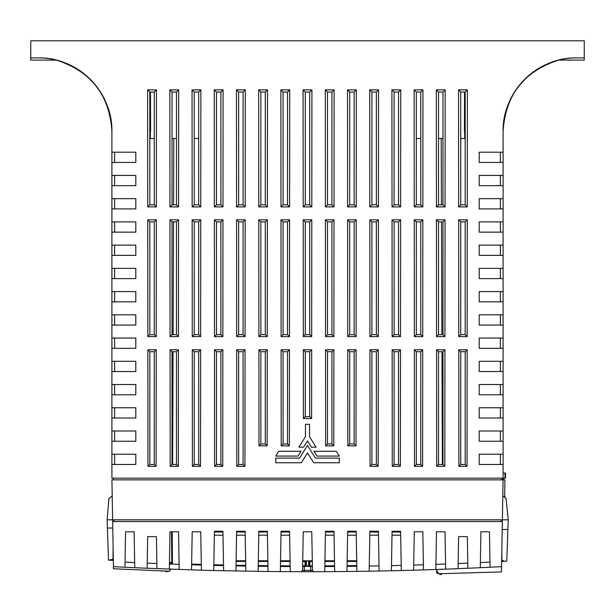 <?xml version="1.0" encoding="UTF-8"?>
<svg xmlns="http://www.w3.org/2000/svg" width="615" height="615" viewBox="0 0 615 615"><rect width="100%" height="100%" fill="white"/><g stroke="black" fill="none" stroke-linecap="round" stroke-linejoin="round"><path stroke-width="0.92" d="M325.389 535.196L334.053 535.196M347.598 535.196L356.262 535.196M369.807 535.196L378.471 535.196M392.016 535.196L400.673 535.196M400.619 531.99L392.07 531.99L400.619 531.99M378.41 531.99L369.861 531.99L378.41 531.99M356.2 531.99L347.652 531.99L356.2 531.99M333.991 531.99L325.443 531.99L333.991 531.99M113.229 479.846L113.26 478.139M501.771 479.846L501.74 478.139M113.099 547.204L112.991 560.35L112.999 559.143L112.991 560.35L112.999 559.143L112.991 560.35L112.999 559.143L112.991 560.35L112.999 559.143L108.893 560.188L112.991 560.35L108.524 560.173L112.614 560.334M501.832 550.955L501.925 561.403L502.409 561.38L501.925 561.41L506.798 561.103L508.236 519.821L506.053 498.511L502.793 495.905M501.925 561.226L501.917 560.242L504.669 561.241L506.798 561.103L503.009 561.341M501.925 561.41L502.424 560.78L501.925 561.41L501.917 560.242L502.101 561.395M503.616 479.846L503.585 478.139M504.646 496.49L504.938 479.846L111.922 479.846L112.622 519.821L107.11 519.821L108.924 498.627L112.207 495.905L108.924 498.627M111.807 560.011L112.591 559.612M507.905 529.492L502.209 529.492L503.078 479.846M289.58 531.99L281.032 531.99L289.58 531.99M267.371 531.99L258.823 531.99L267.371 531.99M245.162 531.99L236.614 531.99L245.162 531.99M222.953 531.99L214.404 531.99L222.953 531.99M108.524 560.173L107.402 528.024L112.768 528.024L112.622 519.821L508.236 519.821M107.402 528.024L107.11 519.821M503.308 561.134L502.424 560.78M504.246 496.259L505.099 496.851M501.917 560.772L501.909 559.665M289.634 535.196L280.97 535.196M267.425 535.196L258.761 535.196M245.216 535.196L236.56 535.196M223.007 535.196L214.351 535.196M504.669 561.241L502.424 561.38M436.25 569.482L438.718 573.749L501.463 571.927L501.556 566.661L480.284 567.707L480.907 531.783L489.448 531.783L490.07 567.238M124.953 567.238L125.575 531.783L134.116 531.783L134.746 567.707L113.444 566.661L113.475 568.752L169.248 571.227L170.939 569.206M258.131 571.381L258.83 531.268L267.356 531.268L268.063 571.496L213.728 570.528L214.42 531.268L222.938 531.268L223.629 570.758M235.929 571.02L236.621 531.268L245.147 531.268L245.846 571.197M191.534 569.905L192.203 531.783L200.744 531.783L201.413 570.197L147.146 568.26L147.7 536.603L147.239 563.132L156.879 563.54L156.41 536.603L156.971 568.667M369.876 531.268L378.402 531.268L379.094 571.02L369.177 571.197L369.876 531.268L378.363 531.268M169.34 569.144L169.994 531.783L178.535 531.783L179.188 569.498M267.971 566.369L258.223 566.254M423.489 569.905L413.611 570.197L414.279 531.783L422.828 531.783L423.489 569.905L435.835 569.498L436.489 531.783L445.029 531.783L445.683 569.144L435.835 569.498M458.613 536.603L467.323 536.603L467.877 568.26L458.052 568.667L458.613 536.603L458.144 563.532L467.792 563.132L467.323 536.603M489.978 562.11L480.369 562.571M445.598 564.024L435.92 564.37M401.203 565.4L391.486 565.631M401.295 570.528L391.394 570.758L392.086 531.268L400.611 531.268L401.295 570.528L413.611 570.197M245.754 566.069L236.022 565.892M201.32 565.07L191.626 564.778L201.32 565.07M356.193 531.268L356.892 571.373L346.968 571.496L347.667 531.268L356.193 531.268M347.667 531.268L356.154 531.268M333.983 531.268L334.683 571.604L324.751 571.666L325.458 531.268L333.983 531.268M280.34 571.604L281.04 531.268L289.565 531.268L290.272 571.666L268.063 571.496M325.458 531.268L333.953 531.268M312.389 566.576L310.683 566.576L310.752 570.359L302.565 570.359L303.241 531.783L311.782 531.783L312.458 570.359L310.752 570.359L310.752 571.704L324.751 571.666M169.963 564.04L170.024 562.364L171.793 562.433L171.155 564.086L172.461 564.132A0.684 0.684 -87.9 0 1 171.8 563.455L171.524 531.783M223.537 565.631L213.82 565.4M169.425 564.024L179.103 564.37M125.045 562.118L134.654 562.571M172.461 564.132L172.208 531.783M312.382 565.9L309.291 565.9L309.253 561.449A0.684 0.477 179.5 0 0 308.569 560.972L308.607 565.692A0.684 0.477 -0.5 0 1 309.26 566.031L308.607 566.031L309.76 566.576L306.016 566.292M305.14 566.576L306.393 566.031L305.74 566.031A0.684 0.477 0.5 0 1 306.393 565.692L306.431 560.972A0.684 0.477 -179.5 0 0 305.747 561.449L305.74 566.031L305.747 561.449A0.684 0.684 0 0 1 306.431 560.772L302.734 560.772M302.565 570.359L301.196 571.696L312.889 571.696M309.483 566.377A0.684 0.684 0 0 0 309.975 566.576A0.684 0.684 0 0 1 309.291 565.9A0.684 0.684 0 0 0 309.975 566.576L309.929 560.772L306.431 560.972L308.569 560.772A0.684 0.684 0 0 1 309.253 561.449L312.297 561.449M302.726 561.449L305.071 561.449L305.025 566.576A0.684 0.684 0 0 0 305.709 565.9L302.649 565.9M290.08 560.772L280.525 560.772M267.871 560.772L258.315 560.772M245.662 560.772L236.114 560.772M309.26 566.031A0.684 0.669 -90 0 0 309.922 566.576M305.078 566.576A0.684 0.669 90 0 0 305.74 566.031M441.47 573.672L441.509 574.471L441.47 573.672M165.827 571.074L165.589 571.596L165.827 571.074L165.589 571.596L167.472 571.596A10.124 10.124 0 0 1 167.71 571.158M168.533 571.189L169.817 571.135L169.655 570.735M167.995 571.166L168.533 571.45M480.284 567.707L467.877 568.26M445.683 569.144L458.052 568.667M379.094 571.02L391.394 570.758M369.177 571.197L356.892 571.373M346.968 571.496L334.683 571.604M290.272 571.666L310.752 571.704M201.413 570.197L213.728 570.528M134.746 567.707L147.146 568.26M439.756 573.718A10.87 10.87 0 0 1 439.802 574.471L441.509 574.471M312.458 570.359L313.827 571.696M309.76 566.576L310.683 566.576M305.24 566.576L302.634 566.576M304.34 566.576L304.271 571.704M437.042 570.851L436.419 572.15L437.334 573.734L438.103 572.688M379.001 565.892L369.269 566.069M356.8 566.254L347.052 566.369M334.598 566.484L324.843 566.538M290.18 566.538L280.425 566.484M356.708 560.772L347.152 560.772M334.499 560.772L324.943 560.772M312.289 560.772L309.929 560.772M435.958 564.37L435.989 560.48M113.444 566.661L112.653 521.528L502.347 521.528L501.556 566.661M147.7 536.603L156.41 536.603M501.041 521.528L501.01 519.821M113.96 521.528L113.99 519.821M423.397 564.778L413.703 565.07M303.241 531.783L311.782 531.783M392.086 531.268L400.573 531.268M503.101 430.992L503.101 441.239L479.185 441.239L479.185 430.992L503.101 430.992L503.101 418.008L479.185 418.008L479.185 407.753L503.101 407.753L503.101 418.008M500.372 430.992L500.372 441.239M500.372 454.224L500.372 464.471M500.372 152.189L500.372 162.437M114.628 464.471L114.628 454.224M114.628 441.239L114.628 430.992M500.372 407.753L500.372 418.008M114.628 418.008L114.628 407.753M503.101 384.521L503.101 394.769L479.185 394.769L479.185 384.521L503.101 384.521L503.101 371.537L479.185 371.537L479.185 361.289L503.101 361.289L503.101 348.305L479.185 348.305L479.185 338.058L503.101 338.058L503.101 325.074L479.185 325.074L479.185 314.819L503.101 314.819L503.101 301.842L479.185 301.842L479.185 291.587L503.101 291.587L503.101 278.603L479.185 278.603L479.185 268.355L503.101 268.355L503.101 255.371L479.185 255.371L479.185 245.124L503.101 245.124L503.101 232.139L479.185 232.139L479.185 221.892L503.101 221.892L503.101 208.908L479.185 208.908L479.185 198.653L503.101 198.653L503.101 185.669L479.185 185.669L479.185 175.421L503.101 175.421L503.101 162.437L479.185 162.437L479.185 152.189L503.101 152.189L503.101 162.437M114.628 394.769L114.628 384.521M500.372 361.289L500.372 371.537M500.372 338.058L500.372 348.305M500.372 314.819L500.372 325.074M500.372 291.587L500.372 301.842M114.628 185.669L114.628 175.421M500.372 175.421L500.372 185.669M500.372 198.653L500.372 208.908M500.372 221.892L500.372 232.139M500.372 245.124L500.372 255.371M500.372 268.355L500.372 278.603M135.815 314.819L135.815 325.074L111.899 325.074L111.899 314.819L135.815 314.819M135.815 291.587L135.815 301.842L111.899 301.842L111.899 291.587L135.815 291.587M135.815 268.355L135.815 278.603L111.899 278.603L111.899 268.355L135.815 268.355M135.815 245.124L135.815 255.371L111.899 255.371L111.899 245.124L135.815 245.124M135.815 221.892L135.815 232.139L111.899 232.139L111.899 221.892L135.815 221.892M135.815 198.653L135.815 208.908L111.899 208.908L111.899 198.653L135.815 198.653M135.815 175.421L135.815 185.669L111.899 185.669L111.899 175.421L135.815 175.421M135.815 152.189L135.815 162.437L111.899 162.437L111.899 152.189L135.815 152.189M111.899 464.471L111.899 454.224L135.815 454.224L135.815 464.471L111.899 464.471L111.899 478.139L503.101 478.139L503.101 464.471L479.185 464.471L479.185 454.224L503.101 454.224L503.101 441.239M135.815 430.992L135.815 441.239L111.899 441.239L111.899 430.992L135.815 430.992M135.815 407.753L135.815 418.008L111.899 418.008L111.899 407.753L135.815 407.753M135.815 384.521L135.815 394.769L111.899 394.769L111.899 384.521L135.815 384.521M135.815 361.289L135.815 371.537L111.899 371.537L111.899 361.289L135.815 361.289M135.815 338.058L135.815 348.305L111.899 348.305L111.899 338.058L135.815 338.058M467.262 219.809L467.146 336.613L458.767 336.613L458.659 219.809L467.262 219.809L465.178 221.892L460.735 221.892L460.735 334.637L465.178 334.637L465.178 221.892M458.659 219.809L460.735 221.892M458.767 336.613L460.735 334.637M467.146 336.613L465.178 334.637M156.233 336.613L147.854 336.613L147.738 219.809L156.341 219.809L156.233 336.613L154.265 334.637L154.265 221.892L149.822 221.892L149.822 334.637L154.265 334.637M156.341 219.809L154.265 221.892M147.854 336.613L149.822 334.637M147.738 219.809L149.822 221.892M178.442 336.613L170.055 336.613L169.948 219.809L178.55 219.809L178.442 336.613L176.474 334.637L176.474 221.892L172.031 221.892L172.031 334.637L176.474 334.637M178.55 219.809L176.474 221.892M170.055 336.613L172.031 334.637M169.948 219.809L172.031 221.892M200.759 219.809L200.651 336.613L192.264 336.613L192.157 219.809L200.759 219.809L198.676 221.892L194.24 221.892L194.24 334.637L198.676 334.637L198.676 221.892M192.157 219.809L194.24 221.892M192.264 336.613L194.24 334.637M200.651 336.613L198.676 334.637M214.366 219.809L222.968 219.809L222.861 336.613L214.474 336.613L214.366 219.809L216.449 221.892L216.449 334.637L220.885 334.637L220.885 221.892L216.449 221.892M214.474 336.613L216.449 334.637M222.968 219.809L220.885 221.892M222.861 336.613L220.885 334.637M258.784 219.809L267.387 219.809L267.271 336.613L258.892 336.613L258.784 219.809L260.86 221.892L260.86 334.637L265.303 334.637L265.303 221.892L260.86 221.892M258.892 336.613L260.86 334.637M267.387 219.809L265.303 221.892M267.271 336.613L265.303 334.637M303.203 219.809L311.797 219.809L311.69 336.613L303.31 336.613L303.203 219.809L305.278 221.892L305.278 334.637L309.722 334.637L309.722 221.892L305.278 221.892M303.31 336.613L305.278 334.637M311.69 336.613L309.722 334.637M311.797 219.809L309.722 221.892M347.613 219.809L356.216 219.809L356.108 336.613L347.729 336.613L347.613 219.809L349.697 221.892L349.697 334.637L354.14 334.637L354.14 221.892L349.697 221.892M347.729 336.613L349.697 334.637M356.108 336.613L354.14 334.637M356.216 219.809L354.14 221.892M392.032 219.809L400.634 219.809L400.526 336.613L392.139 336.613L392.032 219.809L394.115 221.892L394.115 334.637L398.551 334.637L398.551 221.892L394.115 221.892M392.139 336.613L394.115 334.637M400.526 336.613L398.551 334.637M400.634 219.809L398.551 221.892M414.241 219.809L422.843 219.809L422.736 336.613L414.349 336.613L414.241 219.809L416.324 221.892L416.324 334.637L420.76 334.637L420.76 221.892L416.324 221.892M414.349 336.613L416.324 334.637M422.736 336.613L420.76 334.637M422.843 219.809L420.76 221.892M436.45 219.809L445.052 219.809L444.945 336.613L436.558 336.613L436.45 219.809L438.526 221.892L438.526 334.637L442.969 334.637L442.969 221.892L438.526 221.892M436.558 336.613L438.526 334.637M444.945 336.613L442.969 334.637M445.052 219.809L442.969 221.892M458.536 89.859L467.377 89.859L467.269 206.901L458.644 206.901L458.536 89.859L460.735 92.058L460.735 204.803L465.178 204.803L465.178 92.058L460.735 92.058M458.644 206.901L460.735 204.803M467.269 206.901L465.178 204.803M467.377 89.859L465.178 92.058M436.327 89.859L445.168 89.859L445.06 206.901L436.435 206.901L436.327 89.859L438.526 92.058L438.526 204.803L442.969 204.803L442.969 92.058L438.526 92.058M436.435 206.901L438.526 204.803M445.06 206.901L442.969 204.803M445.168 89.859L442.969 92.058M414.233 206.901L414.118 89.859L422.959 89.859L422.851 206.901L414.233 206.901L416.324 204.803L420.76 204.803L420.76 92.058L416.324 92.058L416.324 204.803M422.851 206.901L420.76 204.803M422.959 89.859L420.76 92.058M414.118 89.859L416.324 92.058M400.757 89.859L400.642 206.901L392.024 206.901L391.916 89.859L400.757 89.859L398.551 92.058L394.115 92.058L394.115 204.803L398.551 204.803L398.551 92.058M391.916 89.859L394.115 92.058M392.024 206.901L394.115 204.803M400.642 206.901L398.551 204.803M347.498 89.859L356.339 89.859L356.231 206.901L347.606 206.901L347.498 89.859L349.697 92.058L349.697 204.803L354.14 204.803L354.14 92.058L349.697 92.058M347.606 206.901L349.697 204.803M356.231 206.901L354.14 204.803M356.339 89.859L354.14 92.058M303.08 89.859L311.92 89.859L311.813 206.901L303.187 206.901L303.08 89.859L305.278 92.058L305.278 204.803L309.722 204.803L309.722 92.058L305.278 92.058M303.187 206.901L305.278 204.803M311.813 206.901L309.722 204.803M311.92 89.859L309.722 92.058M258.661 89.859L267.502 89.859L267.394 206.901L258.769 206.901L258.661 89.859L260.86 92.058L260.86 204.803L265.303 204.803L265.303 92.058L260.86 92.058M258.769 206.901L260.86 204.803M267.394 206.901L265.303 204.803M267.502 89.859L265.303 92.058M214.243 89.859L223.084 89.859L222.976 206.901L214.358 206.901L214.243 89.859L216.449 92.058L216.449 204.803L220.885 204.803L220.885 92.058L216.449 92.058M214.358 206.901L216.449 204.803M222.976 206.901L220.885 204.803M223.084 89.859L220.885 92.058M192.041 89.859L200.882 89.859L200.767 206.901L192.149 206.901L192.041 89.859L194.24 92.058L194.24 204.803L198.676 204.803L198.676 92.058L194.24 92.058M192.149 206.901L194.24 204.803M200.882 89.859L198.676 92.058M200.767 206.901L198.676 204.803M169.832 89.859L178.673 89.859L178.565 206.901L169.94 206.901L169.832 89.859L172.031 92.058L172.031 204.803L176.474 204.803L176.474 92.058L172.031 92.058M169.94 206.901L172.031 204.803M178.673 89.859L176.474 92.058M178.565 206.901L176.474 204.803M147.623 89.859L156.464 89.859L156.356 206.901L147.731 206.901L147.623 89.859L149.822 92.058L149.822 204.803L154.265 204.803L154.265 92.058L149.822 92.058M147.731 206.901L149.822 204.803M156.464 89.859L154.265 92.058M156.356 206.901L154.265 204.803M154.265 351.719L149.822 351.719L149.822 464.471L154.265 464.471L154.265 351.719L156.218 349.766L156.11 466.324L147.969 466.324L149.822 464.471M147.969 466.324L147.861 349.766L156.218 349.766M147.861 349.766L149.822 351.719M156.11 466.324L154.265 464.471M176.474 351.719L172.031 351.719L172.031 464.471L176.474 464.471L176.474 351.719L178.427 349.766L178.319 466.324L176.474 464.471M178.319 466.324L170.178 466.324L170.071 349.766L178.427 349.766M170.071 349.766L172.031 351.719M170.178 466.324L172.031 464.471M198.676 351.719L194.24 351.719L194.24 464.471L198.676 464.471L198.676 351.719L200.636 349.766L200.528 466.324L198.676 464.471M200.528 466.324L192.387 466.324L192.28 349.766L200.636 349.766M192.28 349.766L194.24 351.719M192.387 466.324L194.24 464.471M220.885 351.719L216.449 351.719L216.449 464.471L220.885 464.471L220.885 351.719L222.845 349.766L222.738 466.324L214.597 466.324L216.449 464.471M214.597 466.324L214.489 349.766L222.845 349.766M214.489 349.766L216.449 351.719M222.738 466.324L220.885 464.471M265.303 351.719L260.86 351.719L260.86 443.969L265.303 443.969L265.303 351.719L267.264 349.766L267.171 445.844L258.992 445.844L258.907 349.766L267.264 349.766M258.907 349.766L260.86 351.719M258.992 445.844L260.86 443.969M267.171 445.844L265.303 443.969M309.722 351.719L305.278 351.719L305.278 416.639L309.722 416.639L309.722 351.719L311.682 349.766L311.613 418.538L309.722 416.639M311.613 418.538L303.387 418.538L303.318 349.766L311.682 349.766M303.318 349.766L305.278 351.719M303.387 418.538L305.278 416.639M354.14 443.969L354.14 351.719L349.697 351.719L349.697 443.969L354.14 443.969L356.008 445.844L347.829 445.844L349.697 443.969M349.697 351.719L347.736 349.766L356.093 349.766L356.008 445.844M356.093 349.766L354.14 351.719M347.736 349.766L347.829 445.844M398.551 351.719L394.115 351.719L394.115 464.471L398.551 464.471L398.551 351.719L400.511 349.766L400.403 466.324L392.262 466.324L394.115 464.471M392.262 466.324L392.155 349.766L400.511 349.766M392.155 349.766L394.115 351.719M400.403 466.324L398.551 464.471M420.76 351.719L416.324 351.719L416.324 464.471L420.76 464.471L420.76 351.719L422.72 349.766L422.613 466.324L420.76 464.471M422.613 466.324L414.472 466.324L414.364 349.766L422.72 349.766M414.364 349.766L416.324 351.719M414.472 466.324L416.324 464.471M442.969 351.719L438.526 351.719L438.526 464.471L442.969 464.471L442.969 351.719L444.929 349.766L444.822 466.324L436.681 466.324L438.526 464.471M436.681 466.324L436.573 349.766L444.929 349.766M436.573 349.766L438.526 351.719M444.822 466.324L442.969 464.471M465.178 464.471L465.178 351.719L460.735 351.719L460.735 464.471L465.178 464.471L467.031 466.324L458.89 466.324L460.735 464.471M458.89 466.324L458.782 349.766L467.139 349.766L467.031 466.324M467.139 349.766L465.178 351.719M458.782 349.766L460.735 351.719M243.094 204.803L243.094 92.058L238.651 92.058L238.651 204.803L243.094 204.803L245.185 206.901L236.56 206.901L238.651 204.803M236.56 206.901L236.452 89.859L245.293 89.859L245.185 206.901M245.293 89.859L243.094 92.058M236.452 89.859L238.651 92.058M243.094 334.637L243.094 221.892L238.651 221.892L238.651 334.637L243.094 334.637L245.07 336.613L236.683 336.613L238.651 334.637M236.683 336.613L236.575 219.809L245.177 219.809L245.07 336.613M245.177 219.809L243.094 221.892M236.575 219.809L238.651 221.892M376.349 92.058L371.906 92.058L371.906 204.803L376.349 204.803L376.349 92.058L378.548 89.859L378.44 206.901L369.815 206.901L369.707 89.859L378.548 89.859M369.707 89.859L371.906 92.058M369.815 206.901L371.906 204.803M378.44 206.901L376.349 204.803M376.349 221.892L371.906 221.892L371.906 334.637L376.349 334.637L376.349 221.892L378.425 219.809L378.317 336.613L369.93 336.613L369.823 219.809L378.425 219.809M369.823 219.809L371.906 221.892M369.93 336.613L371.906 334.637M378.317 336.613L376.349 334.637M243.094 351.719L238.651 351.719L238.651 464.471L243.094 464.471L243.094 351.719L245.054 349.766L244.947 466.324L243.094 464.471M244.947 466.324L236.806 466.324L236.698 349.766L245.054 349.766M236.698 349.766L238.651 351.719M236.806 466.324L238.651 464.471M376.349 351.719L371.906 351.719L371.906 464.471L376.349 464.471L376.349 351.719L378.302 349.766L378.194 466.324L376.349 464.471M378.194 466.324L370.053 466.324L369.946 349.766L378.302 349.766M369.946 349.766L371.906 351.719M370.053 466.324L371.906 464.471M287.512 204.803L287.512 92.058L283.069 92.058L283.069 204.803L287.512 204.803L289.604 206.901L280.978 206.901L283.069 204.803M280.978 206.901L280.871 89.859L289.711 89.859L289.604 206.901M289.711 89.859L287.512 92.058M280.871 89.859L283.069 92.058M331.931 92.058L327.488 92.058L327.488 204.803L331.931 204.803L331.931 92.058L334.13 89.859L334.022 206.901L325.397 206.901L327.488 204.803M325.397 206.901L325.289 89.859L334.13 89.859M325.289 89.859L327.488 92.058M334.022 206.901L331.931 204.803M331.931 221.892L327.488 221.892L327.488 334.637L331.931 334.637L331.931 221.892L334.007 219.809L333.899 336.613L325.519 336.613L327.488 334.637M325.519 336.613L325.412 219.809L334.007 219.809M325.412 219.809L327.488 221.892M333.899 336.613L331.931 334.637M287.512 334.637L287.512 221.892L283.069 221.892L283.069 334.637L287.512 334.637L289.481 336.613L281.101 336.613L283.069 334.637M281.101 336.613L280.993 219.809L289.588 219.809L289.481 336.613M289.588 219.809L287.512 221.892M280.993 219.809L283.069 221.892M287.512 443.969L287.512 351.719L283.069 351.719L283.069 443.969L287.512 443.969L289.381 445.844L281.201 445.844L283.069 443.969M281.201 445.844L281.109 349.766L289.473 349.766L289.381 445.844M289.473 349.766L287.512 351.719M281.109 349.766L283.069 351.719M331.931 351.719L327.488 351.719L327.488 443.969L331.931 443.969L331.931 351.719L333.891 349.766L333.799 445.844L331.931 443.969M333.799 445.844L325.619 445.844L325.527 349.766L333.891 349.766M325.527 349.766L327.488 351.719M325.619 445.844L327.488 443.969M505.499 478.139L505.499 473.012L504.984 473.012L504.984 478.139L505.499 478.139M503.101 478.139L504.984 478.139M303.579 447.182L298.952 447.182L305.447 436.719L305.447 424.296L309.553 424.296L309.553 436.719L316.049 447.182L311.421 447.182L307.5 440.87L303.579 447.182M301.35 462.764L275.728 462.764L275.728 458.113L299.613 458.113L307.5 445.406L315.387 458.113L339.272 458.113L339.272 462.764L313.65 462.764L307.5 452.855L301.35 462.764M111.899 152.189L111.899 131.349C109.547 94.994 91.035 71.248 56.365 60.109C91.035 71.248 109.547 94.994 111.899 131.333C109.547 94.994 91.035 71.248 56.365 60.109C91.035 71.248 109.547 94.994 111.899 131.333C109.547 94.994 91.035 71.248 56.365 60.109C91.035 71.248 109.547 94.994 111.899 131.333L111.899 131.341C109.547 94.994 91.035 71.248 56.365 60.109C91.043 71.255 109.555 95.002 111.899 131.349C112.722 92.081 77.705 57.064 38.438 57.887A73.462 73.462 0 0 1 111.899 131.349L111.899 131.333C109.555 95.002 91.043 71.255 56.365 60.109C91.028 71.248 109.539 94.979 111.899 131.31C109.539 94.979 91.028 71.248 56.365 60.109C91.028 71.248 109.539 94.979 111.899 131.31C109.539 94.979 91.028 71.248 56.365 60.109C91.028 71.248 109.539 94.979 111.899 131.31C109.539 94.979 91.028 71.248 56.365 60.109C91.028 71.248 109.539 94.979 111.899 131.31L111.899 204.972M176.474 138.521L172.031 138.521M154.265 138.521L149.822 138.521M198.676 138.521L194.24 138.521M111.899 338.058L111.899 325.074M111.899 314.819L111.899 301.842M111.899 291.587L111.899 278.603M111.899 268.355L111.899 255.371M111.899 245.124L111.899 232.139M111.899 221.892L111.899 208.908M111.899 198.653L111.899 185.669M111.899 175.421L111.899 162.437M111.899 454.224L111.899 441.239M111.899 430.992L111.899 418.008M111.899 407.753L111.899 394.769M111.899 384.521L111.899 371.537M111.899 361.289L111.899 348.305M503.101 152.189L503.101 131.349A73.462 73.462 0 0 1 576.562 57.887C537.295 57.064 502.278 92.081 503.101 131.349C505.453 94.994 523.965 71.248 558.635 60.109L584.25 60.109L584.25 40.805L30.75 40.805L30.75 60.109L56.365 60.109C91.028 71.248 109.539 94.979 111.899 131.31M38.438 57.887L30.75 57.887M503.101 407.753L503.101 394.769M584.25 57.887L576.555 57.887M316.933 456.069L313.965 451.287L336.305 451.287L339.272 456.069L316.933 456.069M275.728 456.069L278.695 451.287L301.035 451.287L298.067 456.069L275.728 456.069M465.178 138.521L460.735 138.521M420.76 138.521L416.324 138.521M442.969 138.521L438.526 138.521M558.635 60.109C523.972 71.248 505.461 94.979 503.101 131.31C505.461 94.979 523.972 71.248 558.635 60.109C523.972 71.248 505.461 94.979 503.101 131.31C505.461 94.979 523.972 71.248 558.635 60.109C523.972 71.248 505.461 94.979 503.101 131.31C505.461 94.979 523.972 71.248 558.635 60.109C523.972 71.248 505.461 94.979 503.101 131.318C505.461 94.979 523.972 71.248 558.635 60.109C523.965 71.248 505.453 94.994 503.101 131.333C505.453 94.994 523.965 71.248 558.635 60.109C523.965 71.248 505.453 94.994 503.101 131.333C505.453 94.994 523.965 71.248 558.635 60.109C523.965 71.248 505.453 94.994 503.101 131.333C505.453 94.994 523.965 71.248 558.635 60.109C523.957 71.255 505.445 95.002 503.101 131.349C505.453 94.994 523.965 71.248 558.635 60.109M503.101 175.421L503.101 185.669M503.101 198.653L503.101 208.908M503.101 221.892L503.101 232.139M503.101 245.124L503.101 255.371M503.101 268.355L503.101 278.603M503.101 291.587L503.101 301.842M503.101 314.819L503.101 325.074M503.101 338.058L503.101 348.305M503.101 361.289L503.101 371.537M503.101 454.224L503.101 464.471M464.702 131.349L464.663 138.521M464.517 92.058L464.417 131.349L465.178 131.349M149.822 131.349L150.583 131.349L150.483 92.058M150.298 131.349L150.337 138.521M503.101 473.012L504.984 473.012M114.628 208.908L114.628 198.653M114.628 232.139L114.628 221.892M114.628 255.371L114.628 245.124M114.628 278.603L114.628 268.355M114.628 301.842L114.628 291.587M114.628 325.074L114.628 314.819M114.628 348.305L114.628 338.058M114.628 371.537L114.628 361.289M500.372 384.521L500.372 394.769M114.628 162.437L114.628 152.189M160.792 570.851A10.124 10.124 0 0 1 161.438 571.151L161.514 570.881M445.314 573.611L445.314 573.611A10.87 10.87 0 0 1 446.036 573.534M502.317 478.139L502.347 479.846M223.529 564.954L213.836 564.724M201.313 564.393L191.634 564.101M170.024 562.364L169.456 562.394M305.071 560.772L305.071 561.449L305.747 561.449M236.099 561.449L245.677 561.449M258.308 561.449L267.886 561.449M280.517 561.449L290.096 561.449M290.172 565.862L280.44 565.8M267.956 565.692L258.231 565.577M245.746 565.393L236.029 565.216M308.607 566.031L306.393 566.031M324.935 561.449L334.506 561.449M347.137 561.449L356.715 561.449M356.792 565.577L347.068 565.692M334.583 565.8L324.858 565.862M442.354 464.471L442.262 438.68L442.969 438.68M172.031 438.68L172.738 438.68L173.046 351.719M442.262 438.68L441.954 351.719M441.893 334.637L441.501 221.892M441.439 204.803L441.201 138.521M460.735 154.919L460.796 138.521M172.646 464.471L172.738 438.68M503.101 205.041L503.101 205.448L503.101 205.041M111.899 205.126L111.899 205.579M173.107 334.637L173.499 221.892M173.561 204.803L173.799 138.521M154.265 154.919L154.204 138.521"/></g></svg>
